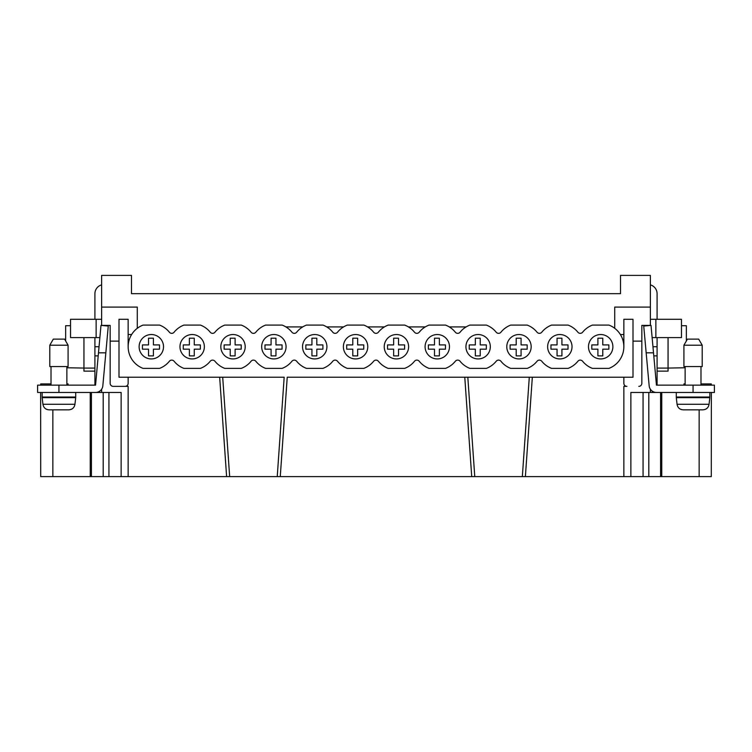 <?xml version="1.0" encoding="UTF-8"?>
<svg xmlns="http://www.w3.org/2000/svg" width="752" height="752" viewBox="0 0 752 752"><rect width="100%" height="100%" fill="white"/><g stroke="black" fill="none" stroke-linecap="round" stroke-linejoin="round"><path stroke-width="1.13" d="M623.859 377.222L532.331 377.222L525.385 476.608L623.859 476.608L623.859 386.368L626.905 386.368A3.046 3.046 0 0 1 623.859 383.313L623.859 377.222L633.005 377.222L633.005 319.299L623.859 319.299L623.859 346.728M623.859 386.368L626.905 386.368M614.713 328.286L614.713 307.098L650.377 307.098L650.377 325.39L641.841 325.39L641.841 383.313A3.046 3.046 0 0 1 638.796 386.368M641.841 341.126L633.005 341.126M522.339 476.608L474.766 476.608L467.819 377.222L532.331 377.222L529.295 377.222L522.339 476.608L525.385 476.608M467.819 377.222L464.774 377.222L467.819 377.222M471.73 476.608L280.27 476.608L287.226 377.222L464.774 377.222L471.73 476.608L474.766 476.608M229.661 476.608L222.705 377.222L219.669 377.222L226.615 476.608L277.234 476.608L284.181 377.222L118.995 377.222L118.995 341.126L110.159 341.126L110.159 383.313A3.046 3.046 0 0 0 113.204 386.368L125.095 386.368A3.046 3.046 0 0 0 128.141 383.313L128.141 377.222M306.459 368.377L322.984 368.377A23.171 23.171 0 0 0 332.769 361.261A3.046 3.046 0 0 1 337.526 361.261A23.171 23.171 0 0 0 347.311 368.377L363.836 368.377A23.171 23.171 0 0 0 373.622 361.261A3.046 3.046 0 0 1 378.378 361.261A23.171 23.171 0 0 0 388.164 368.377L404.689 368.377A23.171 23.171 0 0 0 414.474 361.261A3.046 3.046 0 0 1 419.231 361.261A23.171 23.171 0 0 0 429.016 368.377L445.541 368.377A23.171 23.171 0 0 0 455.327 361.261A3.046 3.046 0 0 1 460.083 361.261A23.171 23.171 0 0 0 469.868 368.377L486.394 368.377A23.171 23.171 0 0 0 496.179 361.261A3.046 3.046 0 0 1 500.935 361.261A23.171 23.171 0 0 0 510.721 368.377L527.246 368.377A23.171 23.171 0 0 0 537.031 361.261A3.046 3.046 0 0 1 541.778 361.261A23.171 23.171 0 0 0 551.564 368.377L568.098 368.377A23.171 23.171 0 0 0 577.884 361.261A3.046 3.046 0 0 1 582.631 361.261A23.171 23.171 0 0 0 592.416 368.377L608.951 368.377A23.171 23.171 0 0 0 608.951 325.09L592.416 325.09A23.171 23.171 0 0 0 582.631 332.205A3.046 3.046 0 0 1 577.884 332.205A23.171 23.171 0 0 0 568.098 325.09L551.564 325.09A23.171 23.171 0 0 0 541.778 332.205A3.046 3.046 0 0 1 537.031 332.205A23.171 23.171 0 0 0 527.246 325.09L510.721 325.09A23.171 23.171 0 0 0 500.935 332.205A3.046 3.046 0 0 1 496.179 332.205A23.171 23.171 0 0 0 486.394 325.09L469.868 325.09A23.171 23.171 0 0 0 460.083 332.205A3.046 3.046 0 0 1 455.327 332.205A23.171 23.171 0 0 0 445.541 325.09L429.016 325.09A23.171 23.171 0 0 0 419.231 332.205A3.046 3.046 0 0 1 414.474 332.205A23.171 23.171 0 0 0 404.689 325.09L388.164 325.09A23.171 23.171 0 0 0 378.378 332.205A3.046 3.046 0 0 1 373.622 332.205A23.171 23.171 0 0 0 363.836 325.09L347.311 325.09A23.171 23.171 0 0 0 337.526 332.205A3.046 3.046 0 0 1 332.769 332.205A23.171 23.171 0 0 0 322.984 325.09L306.459 325.09A23.171 23.171 0 0 0 296.673 332.205A3.046 3.046 0 0 1 291.917 332.205A23.171 23.171 0 0 0 282.132 325.09L265.606 325.09A23.171 23.171 0 0 0 255.821 332.205A3.046 3.046 0 0 1 251.065 332.205A23.171 23.171 0 0 0 241.279 325.09L224.754 325.09A23.171 23.171 0 0 0 214.969 332.205A3.046 3.046 0 0 1 210.222 332.205A23.171 23.171 0 0 0 200.436 325.09L183.902 325.09A23.171 23.171 0 0 0 174.116 332.205A3.046 3.046 0 0 1 169.369 332.205A23.171 23.171 0 0 0 159.584 325.09L143.049 325.09A23.171 23.171 0 0 0 143.049 368.377L159.584 368.377A23.171 23.171 0 0 0 169.369 361.261A3.046 3.046 0 0 1 174.116 361.261A23.171 23.171 0 0 0 183.902 368.377L200.436 368.377A23.171 23.171 0 0 0 210.222 361.261A3.046 3.046 0 0 1 214.969 361.261A23.171 23.171 0 0 0 224.754 368.377L241.279 368.377A23.171 23.171 0 0 0 251.065 361.261A3.046 3.046 0 0 1 255.821 361.261A23.171 23.171 0 0 0 265.606 368.377L282.132 368.377A23.171 23.171 0 0 0 291.917 361.261A3.046 3.046 0 0 1 296.673 361.261A23.171 23.171 0 0 0 306.459 368.377M425.087 346.728A12.192 12.192 0 0 1 437.279 334.537A12.192 12.192 0 0 1 449.47 346.728A12.192 12.192 0 0 1 437.279 358.93A12.192 12.192 0 0 1 425.087 346.728M220.825 346.728A12.192 12.192 0 0 1 233.017 334.537A12.192 12.192 0 0 1 245.208 346.728A12.192 12.192 0 0 1 233.017 358.93A12.192 12.192 0 0 1 220.825 346.728M547.635 346.728A12.192 12.192 0 0 1 559.836 334.537A12.192 12.192 0 0 1 572.028 346.728A12.192 12.192 0 0 1 559.836 358.93A12.192 12.192 0 0 1 547.635 346.728M506.792 346.728A12.192 12.192 0 0 1 518.983 334.537A12.192 12.192 0 0 1 531.175 346.728A12.192 12.192 0 0 1 518.983 358.93A12.192 12.192 0 0 1 506.792 346.728M139.12 346.728A12.192 12.192 0 0 1 151.312 334.537A12.192 12.192 0 0 1 163.513 346.728A12.192 12.192 0 0 1 151.312 358.93A12.192 12.192 0 0 1 139.12 346.728M343.382 346.728A12.192 12.192 0 0 1 355.574 334.537A12.192 12.192 0 0 1 367.766 346.728A12.192 12.192 0 0 1 355.574 358.93A12.192 12.192 0 0 1 343.382 346.728M302.53 346.728A12.192 12.192 0 0 1 314.721 334.537A12.192 12.192 0 0 1 326.913 346.728A12.192 12.192 0 0 1 314.721 358.93A12.192 12.192 0 0 1 302.53 346.728M588.487 346.728A12.192 12.192 0 0 1 600.688 334.537A12.192 12.192 0 0 1 612.88 346.728A12.192 12.192 0 0 1 600.688 358.93A12.192 12.192 0 0 1 588.487 346.728M179.972 346.728A12.192 12.192 0 0 1 192.164 334.537A12.192 12.192 0 0 1 204.365 346.728A12.192 12.192 0 0 1 192.164 358.93A12.192 12.192 0 0 1 179.972 346.728M261.677 346.728A12.192 12.192 0 0 1 273.869 334.537A12.192 12.192 0 0 1 286.061 346.728A12.192 12.192 0 0 1 273.869 358.93A12.192 12.192 0 0 1 261.677 346.728M384.234 346.728A12.192 12.192 0 0 1 396.426 334.537A12.192 12.192 0 0 1 408.618 346.728A12.192 12.192 0 0 1 396.426 358.93A12.192 12.192 0 0 1 384.234 346.728M465.939 346.728A12.192 12.192 0 0 1 478.131 334.537A12.192 12.192 0 0 1 490.323 346.728A12.192 12.192 0 0 1 478.131 358.93A12.192 12.192 0 0 1 465.939 346.728M131.619 334.527L128.141 334.527L128.141 319.299L118.995 319.299L118.995 341.126M101.623 325.447L101.623 307.098L137.287 307.098L137.287 328.286M101.623 325.39L110.159 325.39L110.159 341.126M280.27 476.608L277.234 476.608M125.095 386.368L128.141 386.368L128.141 476.608L226.615 476.608M620.381 334.527L623.859 334.527M113.204 386.368L128.141 386.368M101.623 307.098L101.623 275.392L131.497 275.392L131.497 293.684L620.503 293.684L620.503 275.392L650.377 275.392L650.377 307.098M302.718 326.913L285.873 326.913M343.57 326.913L326.725 326.913M384.422 326.913L367.578 326.913M425.275 326.913L408.43 326.913M466.127 326.913L449.282 326.913M661.76 392.459L661.76 476.608L711.289 476.608L711.354 392.459M711.289 385.146L711.289 383.924L700.986 383.924M685.128 383.924L683.916 383.924L683.916 385.146M661.76 476.608L660.585 476.608L660.585 392.459M660.585 476.608L630.872 476.608L630.872 392.459L656.449 392.459A7.313 7.313 0 0 1 649.164 385.804L646.165 352.829L653.516 352.829L651.016 325.39L643.731 326.058L646.165 352.829M643.063 392.459L643.063 476.608M653.516 352.829L656.449 385.146L693.062 385.146L693.062 392.459L656.449 392.459M657.088 384.817L657.088 337.592M94.912 392.459L121.128 392.459L121.128 476.608L128.141 476.608M90.24 392.459L90.24 476.608L103.193 476.608L103.193 392.459M108.937 392.459L108.937 476.608L103.193 476.608M51.014 383.924L40.711 383.924L40.711 385.146M40.646 392.459L40.711 476.608L90.24 476.608M66.872 383.924L68.084 383.924L68.084 385.146M128.141 334.527L128.141 346.728M101.623 392.459L101.623 389.226M108.937 476.608L121.128 476.608M428.396 344.905L434.496 344.905L434.496 338.203L439.375 338.203L439.375 344.905L445.466 344.905L445.466 349.172L439.375 349.172L439.375 355.884L434.496 355.884L434.496 349.172L428.396 349.172L428.396 344.905M469.248 344.905L475.349 344.905L475.349 338.203L480.227 338.203L480.227 344.905L486.318 344.905L486.318 349.172L480.227 349.172L480.227 355.884L475.349 355.884L475.349 349.172L469.248 349.172L469.248 344.905M510.1 344.905L516.201 344.905L516.201 338.203L521.08 338.203L521.08 344.905L527.171 344.905L527.171 349.172L521.08 349.172L521.08 355.884L516.201 355.884L516.201 349.172L510.1 349.172L510.1 344.905M591.805 344.905L597.896 344.905L597.896 338.203L602.775 338.203L602.775 344.905L608.876 344.905L608.876 349.172L602.775 349.172L602.775 355.884L597.896 355.884L597.896 349.172L591.805 349.172L591.805 344.905M387.543 344.905L393.644 344.905L393.644 338.203L398.522 338.203L398.522 344.905L404.614 344.905L404.614 349.172L398.522 349.172L398.522 355.884L393.644 355.884L393.644 349.172L387.543 349.172L387.543 344.905M550.953 344.905L557.053 344.905L557.053 338.203L561.923 338.203L561.923 344.905L568.023 344.905L568.023 349.172L561.923 349.172L561.923 355.884L557.053 355.884L557.053 349.172L550.953 349.172L550.953 344.905M305.838 344.905L311.939 344.905L311.939 338.203L316.818 338.203L316.818 344.905L322.909 344.905L322.909 349.172L316.818 349.172L316.818 355.884L311.939 355.884L311.939 349.172L305.838 349.172L305.838 344.905M346.691 344.905L352.791 344.905L352.791 338.203L357.67 338.203L357.67 344.905L363.761 344.905L363.761 349.172L357.67 349.172L357.67 355.884L352.791 355.884L352.791 349.172L346.691 349.172L346.691 344.905M183.281 344.905L189.382 344.905L189.382 338.203L194.26 338.203L194.26 344.905L200.361 344.905L200.361 349.172L194.26 349.172L194.26 355.884L189.382 355.884L189.382 349.172L183.281 349.172L183.281 344.905M264.986 344.905L271.087 344.905L271.087 338.203L275.965 338.203L275.965 344.905L282.056 344.905L282.056 349.172L275.965 349.172L275.965 355.884L271.087 355.884L271.087 349.172L264.986 349.172L264.986 344.905M224.134 344.905L230.234 344.905L230.234 338.203L235.113 338.203L235.113 344.905L241.213 344.905L241.213 349.172L235.113 349.172L235.113 355.884L230.234 355.884L230.234 349.172L224.134 349.172L224.134 344.905M142.429 344.905L148.529 344.905L148.529 338.203L153.408 338.203L153.408 344.905L159.509 344.905L159.509 349.172L153.408 349.172L153.408 355.884L148.529 355.884L148.529 349.172L142.429 349.172L142.429 344.905M650.377 389.226L650.377 392.459M652.962 346.728L657.088 346.728M657.088 319.299L657.088 293.684A9.146 9.146 0 0 0 650.377 284.876M668.058 337.592L668.058 368.076L657.088 368.076M685.128 367.756L668.058 368.076L668.058 371.121L657.088 371.121M681.472 325.71L686.35 325.71L686.35 340.985M651.984 390.937L652.858 392.459M693.062 385.146L714.4 385.146L714.4 392.459L693.062 392.459M676.292 392.459L676.292 397.037L709.832 397.037L709.832 392.459M685.128 397.037L685.128 397.648M700.986 397.037L700.986 397.648M695.497 409.84L702.876 409.84C706.382 409.577 708.44 407.725 709.061 404.275L709.832 397.648L676.292 397.648L677.054 404.275C677.674 407.725 679.742 409.577 683.248 409.84L690.618 409.84M702.876 409.84L683.248 409.84M709.061 404.275L677.054 404.275M681.021 409.436L681.547 409.614M704.972 409.492L706.1 408.966M656.449 385.146L657.088 385.146M685.128 366.553L685.128 385.146M700.986 366.553L700.986 385.146M702.208 366.553L683.916 366.553L683.916 345.206L702.208 345.206L702.208 366.553M702.208 345.206L698.683 339.114L687.431 339.114L683.916 345.206M650.377 319.299L681.472 319.299L681.472 337.592L652.125 337.592M630.872 476.608L623.859 476.608M101.623 284.876A9.146 9.146 0 0 0 94.912 293.684L94.912 319.299M94.912 337.592L94.912 384.817M66.872 367.756L83.942 368.076L83.942 371.121L94.912 371.121M94.912 368.076L83.942 368.076L83.942 337.592M70.528 325.71L65.65 325.71L65.65 340.985M99.142 392.459L100.016 390.937M58.938 385.146L58.938 392.459L37.6 392.459L37.6 385.146L94.912 385.146M51.014 366.553L51.014 385.146M66.872 366.553L66.872 385.146M68.084 366.553L49.792 366.553L49.792 345.206L68.084 345.206L68.084 366.553M68.084 345.206L64.569 339.114L53.317 339.114L49.792 345.206M99.038 346.728L94.912 346.728M101.623 319.299L70.528 319.299L70.528 337.592L99.875 337.592M95.551 385.146L98.484 352.829L105.835 352.829L102.836 385.804A7.313 7.313 0 0 1 95.551 392.459L58.938 392.459M105.835 352.829L108.269 326.058L100.984 325.39L98.484 352.829M42.168 392.459L42.168 397.037L75.708 397.037L75.708 392.459M51.014 397.037L51.014 397.648M66.872 397.037L66.872 397.648M61.382 409.84L68.761 409.84C72.258 409.577 74.326 407.725 74.946 404.275L75.708 397.648L42.168 397.648L42.939 404.275C43.56 407.725 45.618 409.577 49.124 409.84L56.503 409.84M68.752 409.84L49.124 409.84M74.946 404.275L42.939 404.275M46.897 409.436L47.432 409.614M70.848 409.492L71.976 408.966M699.153 476.608L699.153 409.84M648.807 476.608L648.807 392.459M91.415 476.608L91.415 392.459M52.847 409.84L52.847 476.608M653.789 355.875L657.088 355.875M655.866 319.299L655.866 337.592M96.134 319.299L96.134 337.592M98.211 355.875L94.912 355.875"/></g></svg>
